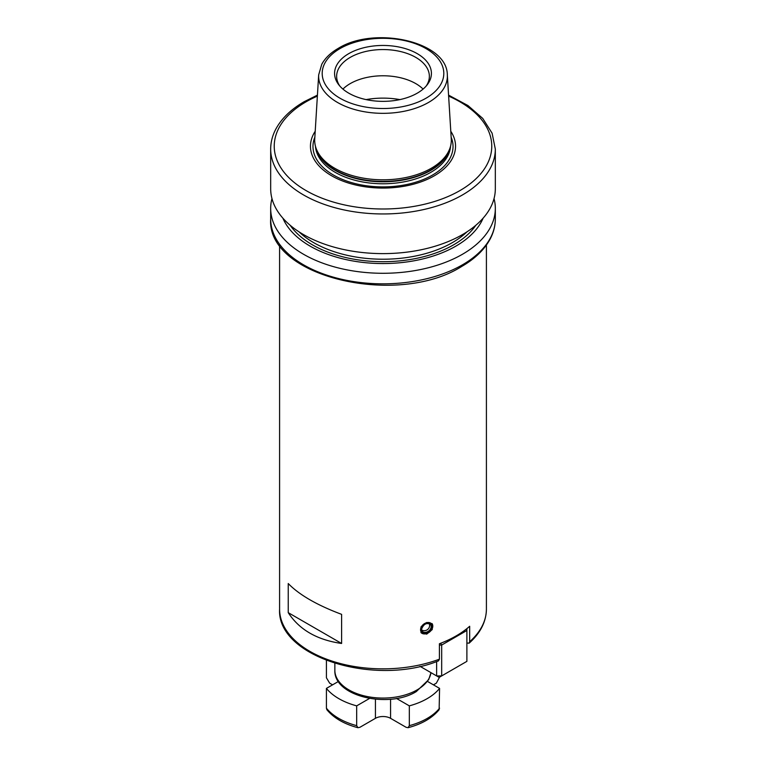 <?xml version="1.0" encoding="UTF-8"?>
<svg xmlns="http://www.w3.org/2000/svg" width="766" height="766" viewBox="0 0 766 766"><rect width="100%" height="100%" fill="white"/><g stroke="black" fill="none" stroke-linecap="round" stroke-linejoin="round"><path stroke-width="1.15" d="M279.59 245.043L279.59 609.142C276.708 657.046 374.928 686.863 438.497 660.876L439.416 659.181L439.416 643.746A103.41 59.7 180 0 0 456.124 635.924A103.41 59.7 180 0 0 469.673 626.282L469.673 641.707L469.137 643.172L466.887 643.019M396.462 698.439L409.322 705.859A62.4 36.031 0 0 0 439.579 688.395L427.591 681.472M338.409 681.472L326.421 688.395A62.4 36.031 0 0 0 356.678 705.859L369.538 698.439M409.322 705.859L409.322 725.661L408.077 727.7C421.855 724.052 432.206 718.048 439.129 709.709L439.579 688.395M439.579 677.125L436.342 683.157L433.432 684.842M356.678 705.859L356.678 725.661L357.923 727.7C344.145 724.052 333.794 718.048 326.871 709.709L326.421 708.196A62.4 36.031 0 0 0 356.678 725.661M326.421 688.395L326.421 708.196M326.421 660.464L326.421 677.795L329.658 683.157L332.568 684.842M408.077 727.7L406.085 727.288L390.564 718.326L390.564 699.224M390.564 718.326A10.695 6.176 180 0 0 375.436 718.326L359.915 727.288L357.923 727.7M439.416 645.058L441.676 645.058L441.676 675.918L439.157 677.374L436.63 675.918L441.676 675.918L466.887 661.355L466.887 628.618M420.027 666.334L436.63 675.918L436.63 661.556M440.651 643.277L441.676 645.058L466.887 630.495L466.149 629.212M426.7 622.49L432.177 623.735L432.244 629.575L426.7 634.133L421.08 632.697L421.003 626.847L426.7 622.49M341.607 643.469L341.607 614.351C317.057 605.15 299.267 594.876 288.236 583.539L288.236 612.656L341.607 643.469C317.057 639.945 299.267 629.671 288.236 612.656M271.968 198.605A112.324 64.851 180 0 0 270.676 208.438A112.324 64.851 180 0 0 340.018 268.349A112.324 64.851 180 0 0 462.425 254.293A112.324 64.851 0 0 0 495.324 208.438A112.324 64.851 0 0 0 494.032 198.605M483.097 218.195A103.046 59.489 0 0 1 455.866 246.135A103.046 59.489 180 0 1 355.242 261.359A103.046 59.489 180 0 1 282.903 218.195M317.43 95.128L304.313 101.619C290.86 109.404 281.275 118.73 275.569 129.598C272.323 135.917 270.695 142.419 270.676 149.111L270.676 188.771A112.324 64.851 180 0 0 340.018 248.682A112.324 64.851 180 0 0 462.425 234.626A112.324 64.851 0 0 0 495.324 188.771L495.324 149.111L492.107 133.207L482.752 118.433L467.949 105.545L448.57 95.128M315.209 131.283A72.55 41.881 180 0 0 343.561 181.351A72.55 41.881 180 0 0 434.293 175.807A72.55 41.881 0 0 0 450.791 131.283M450.063 147.848L449.441 149.724A67.667 39.066 0 0 1 430.846 169.947A67.667 39.066 180 0 1 363.17 179.675A67.667 39.066 180 0 1 316.559 149.724L315.937 147.848A68.308 39.439 180 0 0 362.988 178.076A68.308 39.439 180 0 0 431.296 168.261A68.308 39.439 0 0 0 450.063 147.848A68.308 39.439 0 0 0 451.26 138.972L447.325 74.857C447.22 41.326 374.335 25.69 338.218 48.402C330.653 52.768 325.167 58.063 321.768 64.267L318.675 74.857A64.363 37.161 0 0 0 357.32 110.247A64.363 37.161 0 0 0 428.51 102.453A64.363 37.161 0 0 0 447.325 74.857M315.937 147.848A68.308 39.439 180 0 1 314.74 138.972L318.675 74.857M348.76 53.639A48.421 27.949 0 0 0 338.802 84.815A48.421 27.949 0 0 0 417.24 93.174A48.421 27.949 0 0 0 427.198 84.815A48.421 27.949 0 0 0 410.452 50.384A48.421 27.949 0 0 0 348.76 53.639M426.193 86.031A46.362 26.762 0 0 0 429.362 76.313A46.362 26.762 0 0 0 400.742 51.59A46.362 26.762 0 0 0 350.225 57.393A46.362 26.762 0 0 0 336.638 76.313A46.362 26.762 0 0 0 339.807 86.031M342.919 89.086A46.362 26.762 180 0 1 350.225 83.609A46.362 26.762 0 0 1 423.081 89.086M432.024 623.553A7.133 5.276 -38.9 0 1 432.79 626.109A7.133 5.276 -38.9 0 1 426.327 633.664A7.133 5.276 -38.9 0 1 420.936 632.505M420.572 629.738A6.597 4.883 141.1 0 0 426.557 633.511A6.597 4.883 141.1 0 0 432.531 626.511A6.597 4.883 141.1 0 0 426.557 622.739A6.597 4.883 141.1 0 0 420.572 629.738M417.039 689.936A48.143 27.796 0 0 0 430.971 672.644L428.663 679.681L416.302 691.574C388.822 708.799 333.593 696.495 334.857 670.288A48.143 27.796 0 0 0 364.578 695.959A48.143 27.796 0 0 0 417.039 689.936M409.322 725.661A62.4 36.031 0 0 0 439.579 708.196M375.436 718.326L375.436 699.224M469.673 641.707A103.41 59.7 0 0 0 486.41 609.142C486.199 621.714 480.445 633.061 469.137 643.172M279.59 609.142A103.41 59.7 0 0 0 333.698 661.623A103.41 59.7 0 0 0 439.416 659.181M462.425 264.845A112.324 64.851 0 0 0 495.324 218.99C495.305 225.673 493.677 232.175 490.432 238.494C484.725 249.362 475.14 258.688 461.687 266.472C397.477 307.29 266.549 277.053 270.676 218.99A112.324 64.851 0 0 0 340.018 278.901A112.324 64.851 0 0 0 462.425 264.845M475.839 225.271A99.848 57.642 180 0 1 453.606 244.823A99.848 57.642 180 0 1 290.161 225.271M466.992 231.83A98.067 56.617 180 0 1 452.342 242.64A98.067 56.617 180 0 1 299.008 231.83M270.676 149.111A112.324 64.851 0 0 0 340.018 209.022A112.324 64.851 0 0 0 462.425 194.966A112.324 64.851 0 0 0 495.324 149.111M317.373 96.123A108.762 62.793 0 0 0 306.094 101.792A108.762 62.793 0 0 0 306.094 190.6A108.762 62.793 0 0 0 459.906 190.6A108.762 62.793 0 0 0 448.627 96.123M314.845 137.191A70.032 40.435 180 0 0 348.894 181.791A70.032 40.435 180 0 0 432.522 175.069A70.032 40.435 0 0 0 451.155 137.191M450.542 146.249A67.59 39.028 0 0 1 430.798 172.35A67.59 39.028 180 0 1 358.335 181.082A67.59 39.028 180 0 1 315.458 146.249M316.099 148.355A67.59 39.028 180 0 0 361.676 179.809A67.59 39.028 180 0 0 430.798 170.368A67.59 39.028 0 0 0 449.901 148.355M340.008 48.584A60.801 35.102 0 0 0 340.008 98.23A60.801 35.102 0 0 0 425.992 98.23A60.801 35.102 0 0 0 425.992 48.584A60.801 35.102 0 0 0 340.008 48.584M341.167 47.923A64.363 37.161 0 0 0 337.49 49.895M399.89 99.599A57.057 32.938 0 0 0 366.11 99.599M421.223 629.556A5.879 4.357 141.1 0 0 426.557 632.927A5.879 4.357 141.1 0 0 431.89 626.693A5.879 4.357 141.1 0 0 426.557 623.323A5.879 4.357 141.1 0 0 421.223 629.556M421.491 629.403A5.352 3.954 141.1 0 0 422.162 631.203A5.352 3.954 141.1 0 0 427.62 631.711A5.352 3.954 141.1 0 0 431.172 626.54A5.352 3.954 141.1 0 0 430.492 624.482A5.352 3.954 141.1 0 0 425.034 623.984A5.352 3.954 141.1 0 0 421.482 629.154M334.857 663.375L334.857 670.288M486.41 245.043L486.41 609.142M495.324 208.438L495.324 218.99M270.676 208.438L270.676 218.99M430.492 624.482C426.585 622.394 423.598 623.984 421.53 629.279L422.162 631.203M421.587 629.949A5.352 5.352 0 0 0 429.372 623.658"/></g></svg>
